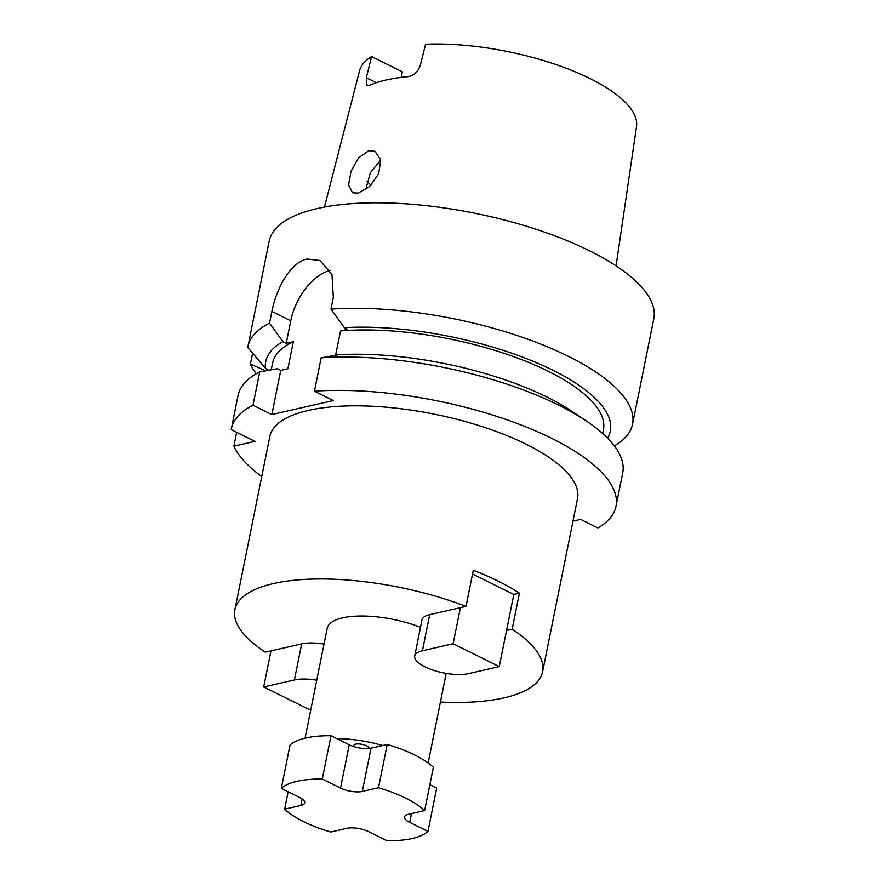 <?xml version="1.0" encoding="UTF-8"?>
<svg xmlns="http://www.w3.org/2000/svg" width="885" height="885" viewBox="0 0 885 885"><rect width="100%" height="100%" fill="white"/><g stroke="black" fill="none" stroke-linecap="round" stroke-linejoin="round"><path stroke-width="1.33" d="M369.089 748.478A7.843 2.721 -168.6 0 0 364.288 744.938A7.843 2.721 -168.6 0 0 355.626 744.141A7.843 2.721 -168.6 0 0 353.701 745.447A7.843 2.721 -168.6 0 0 354.188 746.719M378.492 787.75L362.297 791.456A15.698 5.443 11.4 0 1 340.515 788.07L322.273 779.032A78.477 27.225 -168.6 0 0 296.973 781.322A78.477 27.225 -168.6 0 0 281.308 788.38L290.037 745.082A78.477 27.225 -168.6 0 1 305.701 738.024A78.477 27.225 -168.6 0 1 331.001 735.745L349.243 744.783A15.698 5.443 11.4 0 0 371.025 748.168L387.221 744.462A78.477 27.225 -168.6 0 1 433.362 767.328L424.634 810.616A78.477 27.225 -168.6 0 0 378.492 787.75L387.221 744.462M336.897 738.665A62.78 21.782 11.4 0 1 382.63 745.513M305.059 738.178L327.207 628.306A62.78 21.782 11.4 0 1 342.617 617.852A62.78 21.782 11.4 0 1 420.486 627.31M499.262 666.604L453.131 643.749L422.41 650.752A31.384 10.885 -168.6 0 0 414.711 655.973A31.384 10.885 -168.6 0 0 433.517 670.288A31.384 10.885 -168.6 0 0 468.541 673.618L499.262 666.604L506.541 630.529L512.149 629.246A156.944 54.45 11.4 0 1 542.605 671.737A156.944 54.45 11.4 0 1 504.074 697.856A156.944 54.45 11.4 0 1 440.431 702.037M324.021 644.103A31.384 10.885 -168.6 0 0 301.685 643.882L265.356 652.168A156.944 54.45 11.4 0 1 234.901 609.688L269.814 436.537A156.944 54.45 11.4 0 1 308.334 410.408A156.944 54.45 11.4 0 1 483.431 427.024A156.944 54.45 11.4 0 1 577.518 498.576L542.605 671.737M234.901 609.688A156.944 54.45 11.4 0 1 273.421 583.569A156.944 54.45 11.4 0 1 466.019 606.391L429.69 614.677A31.384 10.885 -168.6 0 0 421.979 619.909L414.711 655.973M512.149 629.246L519.418 593.171A156.944 54.45 11.4 0 0 473.287 570.316L466.019 606.391M268.741 370.251L265.445 368.215A175.761 60.976 -168.6 0 1 282.879 341.654L269.549 323.136L271.905 311.42C276.319 288.333 290.645 262.192 307.139 259.039L320.06 260.511L331.975 274.582L333.346 297.404L330.99 309.119A196.182 68.068 -168.6 0 1 535.867 342.207A196.182 68.068 -168.6 0 1 632.532 424.247A196.182 68.068 -168.6 0 1 614.456 445.863L614.301 445.896M365.704 189.655L370.406 172.619L380.749 160.03M358.303 193.129L352.54 192.742L348.557 185.02L350.969 171.458L358.525 157.84L368.757 150.693L375.019 151.335L380.738 159.964L378.691 173.792L369.598 186.536L358.303 193.129M367.12 181.458A125.559 43.564 -168.6 0 0 371.025 185.142M616.082 265.876L636.514 126.632A141.29 49.018 -168.6 0 0 568.911 69.284A141.29 49.018 -168.6 0 0 425.563 44.25L420.298 65.446C417.952 71.917 413.771 75.679 407.764 76.696A143.06 49.626 11.4 0 0 386.192 79.982A143.06 49.626 11.4 0 0 369.156 85.502L366.998 85.668L366.335 77.758L371.6 56.563L402.343 71.796L401.215 77.393M632.532 424.247L653.805 318.744A196.182 68.068 -168.6 0 0 536.199 229.303A196.182 68.068 -168.6 0 0 317.328 208.539A196.182 68.068 -168.6 0 0 269.173 241.196L247.9 346.688A196.182 68.068 -168.6 0 0 247.745 347.528L265.445 368.215M506.541 630.529L513.809 594.454L519.418 593.171M513.809 594.454L472.546 574.011M282.879 341.654L286.22 343.314L293.333 341.687L287.879 368.746L280.755 370.373L277.425 368.713L259.725 371.866A196.182 68.068 -168.6 0 0 238.076 395.429L231.35 428.771A196.182 68.068 -168.6 0 0 231.195 429.612L254.924 441.372L233.861 446.184A196.182 68.068 -168.6 0 0 261.739 476.561M269.549 323.136A196.182 68.068 -168.6 0 0 247.9 346.688M259.725 371.866L252.999 405.219A196.182 68.068 -168.6 0 0 231.35 428.771M572.971 521.121L580.604 519.384L597.895 527.958A196.182 68.068 -168.6 0 0 615.982 506.331L622.708 472.977A196.182 68.068 -168.6 0 0 586.667 421.227L572.584 411.735A175.761 60.976 -168.6 0 0 338.866 354.697L321.166 357.85L314.44 391.203L333.291 400.54L271.85 414.556L280.755 370.373M335.625 355.272L340.537 330.924L347.65 329.297L344.32 327.638L330.99 309.119M602.641 433.506L603.426 429.656A168.725 58.532 -168.6 0 0 518.389 358.392A168.725 58.532 -168.6 0 0 340.537 330.924M293.333 341.687A168.725 58.532 -168.6 0 0 272.635 362.961L271.264 369.808M256.274 373.735A196.182 68.068 -168.6 0 1 250.411 364.089L265.876 370.903M233.861 446.184L236.649 432.311M250.411 364.089L252.59 353.292M586.667 421.227A196.182 68.068 -168.6 0 0 321.166 357.85M607.53 438.141A175.761 60.976 -168.6 0 0 534.872 362.02A175.761 60.976 -168.6 0 0 344.32 327.638M615.982 506.331A196.182 68.068 -168.6 0 0 519.318 424.302A196.182 68.068 -168.6 0 0 314.44 391.203M252.999 405.219L271.85 414.556M371.6 56.563A141.29 49.018 -168.6 0 0 359.553 70.789L324.441 207.068M286.22 343.314L290.767 320.768A47.082 26.948 116.4 0 1 330.094 270.5M281.308 788.38L299.561 797.418A15.698 5.443 11.4 0 1 304.705 802.861A15.698 5.443 11.4 0 1 300.856 805.472L284.649 809.167L288.156 791.765M284.649 809.167A78.477 27.225 -168.6 0 0 330.78 832.022L346.986 828.327A15.698 5.443 11.4 0 1 368.757 831.701L387.01 840.75A78.477 27.225 -168.6 0 0 427.964 831.402L436.692 788.115L429.844 784.718M427.964 831.402L409.711 822.364A15.698 5.443 11.4 0 1 404.567 816.921A15.698 5.443 11.4 0 1 408.427 814.311L424.634 810.616M322.273 779.032L331.001 735.745M453.131 643.749L460.399 607.674M310.812 709.593L309.827 709.825L263.697 686.97L294.406 679.957A31.384 10.885 11.4 0 1 316.753 680.178M263.697 686.97L270.965 650.895M366.335 77.758L376.324 82.714M271.905 311.42L290.767 320.768M300.856 805.472L302.161 798.956M409.711 822.364L411.481 813.614M362.297 791.456L371.025 748.168M340.515 788.07L349.243 744.783M422.41 650.752L429.69 614.677M294.406 679.957L301.685 643.882M428.141 762.992L446.206 673.385"/></g></svg>
